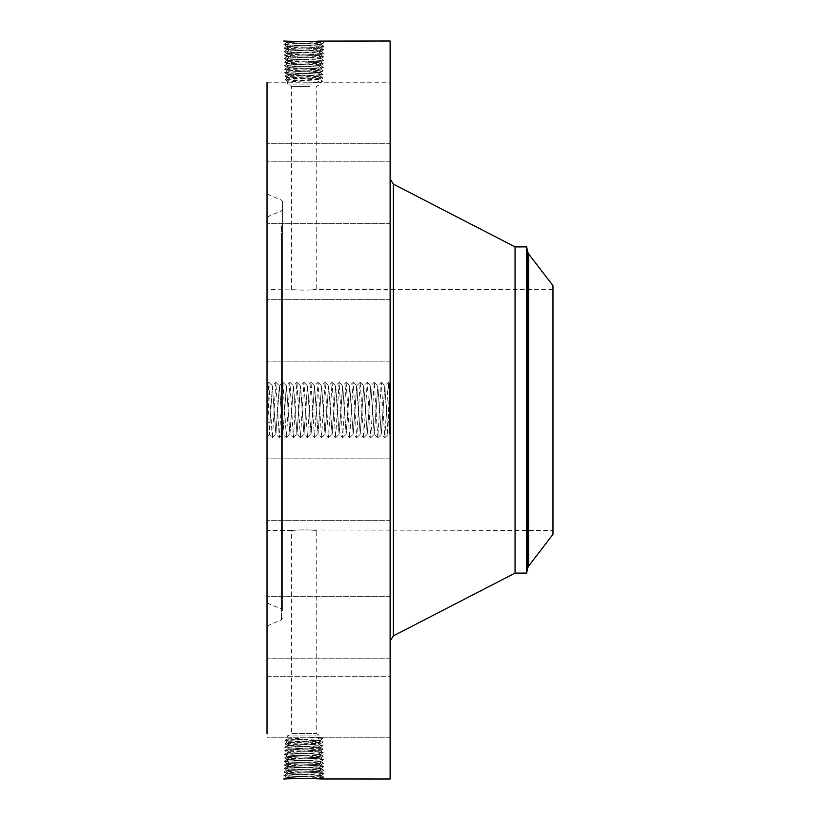 <?xml version="1.0" encoding="UTF-8"?>
<svg xmlns="http://www.w3.org/2000/svg" width="820" height="820" viewBox="0 0 820 820"><rect width="100%" height="100%" fill="white"/><g stroke="black" fill="none" stroke-linecap="round" stroke-linejoin="round"><path stroke-width="0.61" stroke-dasharray="4.1 3.07" d="M309.827 86.489L291.623 86.489L309.827 86.489M311.846 84.05L287.4 84.05L311.846 84.05M298.029 290.013C283.74 288.753 296.256 290.546 309.827 290.013C324.105 288.753 311.6 290.546 298.029 290.013L267.023 289.532L267.023 530.468L267.023 289.532M311.877 69.628L320.466 69.116C321.481 68.624 296.645 68.132 289.368 67.64L287.328 67.353C286.313 66.871 311.231 66.379 318.529 65.877L320.579 65.6C321.594 65.108 296.594 64.616 289.276 64.124L287.215 63.837C286.2 63.355 311.282 62.863 318.631 62.361L320.692 62.084C321.707 61.592 296.543 61.1 289.173 60.608L287.103 60.331C286.088 59.839 311.333 59.347 318.724 58.845L320.794 58.568C321.768 58.076 296.327 57.584 289.081 57.093L287 56.816C286.016 56.324 311.549 55.832 318.816 55.34L320.907 55.053C321.891 54.561 296.276 54.069 288.978 53.577L286.887 53.3C285.903 52.808 311.6 52.316 318.918 51.824L321.02 51.537C322.004 51.045 296.225 50.553 288.886 50.061L286.774 49.784C285.79 49.292 311.651 48.8 319.011 48.308L321.132 48.031C322.116 47.529 296.174 47.047 288.784 46.545L286.662 46.268C285.678 45.776 311.702 45.284 319.113 44.792L321.235 44.516C322.229 44.024 296.122 43.532 288.691 43.04L286.559 42.753C285.555 42.261 311.754 41.769 319.205 41.277L321.348 41C323.91 41.195 295.067 41.912 286.498 41.123L283.751 41.041L286.231 41.328C294.851 41.82 325.222 42.312 324.043 42.804L321.573 43.081C312.973 43.573 282.695 44.065 283.863 44.557L286.323 44.834C294.903 45.325 325.099 45.817 323.931 46.32L321.471 46.596C312.922 47.088 282.808 47.581 283.976 48.072L286.426 48.349C294.944 48.841 324.986 49.333 323.818 49.825L321.378 50.112C312.881 50.604 282.92 51.096 284.089 51.588L286.518 51.865C294.995 52.357 324.863 52.849 323.715 53.341L321.276 53.628C312.83 54.12 283.043 54.612 284.191 55.104L286.621 55.381C295.046 55.873 324.751 56.365 323.603 56.857L321.184 57.133C312.779 57.625 283.156 58.117 284.304 58.62L286.713 58.896C295.097 59.388 324.638 59.88 323.49 60.372L321.091 60.649C312.728 61.141 283.269 61.633 284.417 62.125L286.805 62.412C295.149 62.904 324.515 63.396 323.377 63.888L320.989 64.165C312.676 64.657 283.392 65.149 284.519 65.641L286.908 65.928C295.2 66.42 324.402 66.912 323.275 67.404L320.897 67.681C312.625 68.173 283.505 68.665 284.632 69.157L287 69.433C295.241 69.925 324.289 70.417 323.162 70.92L320.794 71.196C312.584 71.688 283.617 72.18 284.745 72.672L287.103 72.949C295.292 73.441 324.166 73.933 323.049 74.425L320.702 74.712C312.533 75.204 283.74 75.696 284.858 76.188L287.195 76.465C295.343 76.957 324.054 77.449 322.947 77.941L320.61 78.228C312.481 78.72 283.853 79.212 284.96 79.704L287.287 79.981C295.395 80.473 323.941 80.965 322.834 81.457L320.456 82.84L287.4 81.118L320.456 79.396L287.4 77.664L320.456 75.942L287.4 74.22L320.456 72.488L287.4 70.766L320.476 69.034C321.471 68.542 296.635 68.05 289.368 67.558L287.328 67.271C286.323 66.789 311.241 66.297 318.539 65.795L320.579 65.518C321.594 65.026 296.584 64.534 289.265 64.042L287.215 63.765C286.2 63.273 311.292 62.781 318.631 62.279L320.692 62.002C321.707 61.51 296.532 61.018 289.173 60.526L287.103 60.249C286.088 59.757 311.344 59.265 318.724 58.773L320.805 58.486C321.819 58.005 296.491 57.502 289.07 57.01L286.99 56.734C286.026 56.242 311.559 55.75 318.826 55.258L320.907 54.971C321.881 54.479 296.266 53.987 288.978 53.495L286.887 53.218C285.903 52.726 311.6 52.234 318.918 51.742L321.02 51.465C322.004 50.963 296.225 50.471 288.886 49.979L286.774 49.702C285.79 49.21 311.651 48.718 319.021 48.226L321.132 47.95C322.116 47.447 296.174 46.965 288.784 46.474L286.662 46.186C285.678 45.694 311.702 45.203 319.113 44.71L321.245 44.434C322.229 43.942 296.122 43.45 288.691 42.958L286.559 42.671C285.555 42.179 311.754 41.687 319.205 41.195L321.102 41.01M320.456 72.488L323.162 70.92L320.446 69.085L323.162 70.92L320.456 72.693L287.42 70.868L284.745 72.672L287.4 74.487L320.456 72.693L323.049 74.425L320.456 76.28L287.4 74.487L284.858 76.188L287.4 78.074L320.435 76.25L322.947 77.941L320.456 79.868L287.4 78.074L284.96 79.704L287.4 81.118L287.4 84.05L291.623 86.489L291.623 289.532M309.827 290.013L316.223 289.532L316.223 86.489L320.456 84.05L320.456 82.84L318.016 81.457L320.435 79.837L322.834 81.457L320.456 82.84M552.977 515.718L552.977 289.532L552.977 515.718M287.4 78.074L284.96 79.704L287.42 81.149M552.977 285.657L552.977 534.343M283.771 778.979L286.231 778.672C294.851 778.18 325.222 777.688 324.043 777.196L321.573 776.919C312.973 776.427 282.695 775.935 283.863 775.443L286.323 775.166C294.903 774.674 325.099 774.182 323.931 773.68L321.471 773.403C312.922 772.911 282.808 772.419 283.976 771.928L286.426 771.651C294.944 771.159 324.986 770.667 323.818 770.175L321.378 769.888C312.881 769.396 282.92 768.904 284.089 768.412L286.518 768.135C294.995 767.643 324.863 767.151 323.715 766.659L321.276 766.372C312.83 765.88 283.043 765.388 284.191 764.896L286.621 764.619C295.046 764.127 324.751 763.635 323.603 763.143L321.184 762.866C312.779 762.374 283.156 761.882 284.304 761.38L286.713 761.103C295.097 760.611 324.638 760.12 323.49 759.627L321.091 759.351C312.728 758.859 283.269 758.367 284.417 757.875L286.805 757.588C295.149 757.096 324.515 756.604 323.377 756.112L320.989 755.835C312.676 755.343 283.392 754.851 284.519 754.359L286.908 754.072C295.2 753.58 324.402 753.088 323.275 752.596L320.897 752.319C312.625 751.827 283.505 751.335 284.632 750.843L287 750.566C295.241 750.074 324.289 749.582 323.162 749.08L320.794 748.803C312.584 748.311 283.617 747.819 284.745 747.327L287.103 747.051C295.292 746.559 324.166 746.067 323.049 745.575L320.702 745.288C312.533 744.796 283.74 744.304 284.858 743.812L287.195 743.535C295.343 743.043 324.054 742.551 322.947 742.059L320.61 741.772C312.481 741.28 283.853 740.788 284.96 740.296L287.287 740.019C295.395 739.527 323.941 739.035 322.834 738.543L320.456 737.159L287.4 738.881L287.4 735.95L320.456 735.95L287.4 735.95L291.623 733.51L316.223 733.51L291.623 733.51L291.623 530.468L298.029 529.986C311.6 529.453 324.105 531.247 309.827 529.986L552.977 530.468M298.029 529.986C283.74 531.247 296.256 529.453 309.827 529.986M267.023 579.32L267.023 217.064L267.023 579.32M320.456 76.28L322.947 77.941L320.456 79.396M320.456 79.868L322.834 81.457L318.016 81.457M282.377 234.11L282.377 610.428L282.377 234.11M526.676 246.902L526.676 573.098M311.877 750.372L320.446 750.915L323.162 749.08L320.456 747.307L287.42 749.131L284.765 747.297L287.4 745.513L320.456 747.307L323.049 745.575L320.456 743.719L287.4 745.513L284.878 743.781L287.4 741.926L320.435 743.75L322.947 742.059L320.456 740.132L287.4 741.926L284.96 740.296L287.4 738.881L320.456 740.603L287.4 742.336L320.456 744.058L287.4 745.78L320.456 747.512L287.4 749.234L320.476 750.966C321.471 751.458 296.635 751.95 289.368 752.442L287.328 752.729C286.323 753.211 311.241 753.703 318.539 754.205L320.579 754.482C321.594 754.974 296.584 755.466 289.265 755.958L287.215 756.235C286.2 756.727 311.292 757.219 318.631 757.721L320.692 757.998C321.707 758.49 296.532 758.982 289.173 759.474L287.103 759.75C286.088 760.242 311.344 760.734 318.724 761.226L320.805 761.514C321.819 761.995 296.491 762.497 289.07 762.989L286.99 763.266C286.026 763.758 311.559 764.25 318.826 764.742L320.907 765.029C321.881 765.521 296.266 766.013 288.978 766.505L286.887 766.782C285.903 767.274 311.6 767.766 318.918 768.258L321.02 768.535C322.004 769.037 296.225 769.529 288.886 770.021L286.774 770.298C285.79 770.79 311.651 771.282 319.021 771.774L321.132 772.05C322.116 772.553 296.174 773.034 288.784 773.526L286.662 773.813C285.678 774.305 311.702 774.797 319.113 775.289L321.245 775.566C322.229 776.058 296.122 776.55 288.691 777.042L286.559 777.329C285.555 777.821 311.754 778.313 319.205 778.805L321.102 778.99M320.456 737.159L318.016 738.543L320.435 740.163L322.834 738.543L320.456 737.159L320.456 735.95L316.223 733.51L316.223 530.468M282.377 592.993L282.377 201.484L282.377 592.993M320.456 72.693L323.029 74.405L320.456 75.942M515.062 246.902L515.062 573.098M320.456 743.719L322.947 742.059L320.456 740.603M320.456 740.132L322.834 738.543L318.016 738.543M287.4 741.926L284.96 740.296L287.42 738.851M313.886 69.628L287.4 70.899L284.765 72.652L287.4 74.22M287.42 70.797L284.632 69.157L287.348 67.332L284.632 69.157L287.4 70.899M267.023 599.574L267.023 193.991L267.023 599.574M318.437 69.392L320.794 71.196L318.426 72.765M390.125 207.152L390.125 641.148L390.125 207.152M267.023 82.225L390.125 82.225L390.125 143.725L390.125 82.225L390.125 143.715L390.125 82.225L267.023 82.225L267.023 733.828M267.023 411.517L267.023 382.827L267.023 411.517L268.796 382.345L267.658 383.483L267.023 399.453M267.023 315.669L267.023 361.159L267.023 315.669M267.023 218.827L267.023 161.817L267.023 218.827M267.023 208.567L267.023 161.817L267.023 208.567M267.023 331.136L267.023 299.659L267.023 331.136M267.023 474.841L267.023 520.341L267.023 474.841M267.023 601.173L267.023 658.183L267.023 601.173M267.023 676.285L267.023 737.774L267.023 676.274L390.125 676.274L390.125 737.774L390.125 676.274L267.023 676.274M267.023 611.433L267.023 658.183L267.023 611.433M267.023 488.863L267.023 520.341L267.023 488.863M289.368 67.64L287 69.433L289.419 71.043M320.446 69.064L323.275 67.404L320.446 69.064M390.125 41L390.125 779M390.125 412.132L389.387 412.132L390.125 412.45L389.387 412.45L389.387 410.994L390.125 410.994L389.387 410.994L389.387 422.156L390.125 421.9L390.125 422.976L390.125 408.842L390.125 421.9L387.173 420.721L387.768 434.784L389.5 383.452L390.094 396.982L390.125 382.827L390.125 437.173L390.125 398.079M390.125 345.159L390.125 299.659L390.125 345.159M390.125 166.306L390.125 223.317L390.125 166.306M390.125 176.566L390.125 223.317L390.125 176.566M390.125 329.691L390.125 361.159L390.125 329.691M390.125 504.331L390.125 458.841L390.125 504.331M390.125 653.694L390.125 596.683L390.125 653.694M390.125 643.433L390.125 596.683L390.125 643.433M390.125 490.309L390.125 458.841L390.125 490.309M390.125 434.6L390.125 385.4L390.125 434.6L389.387 434.6L389.387 385.4L390.125 385.4M320.456 747.307L323.029 745.595L320.456 744.058M283.822 779L284.683 778.959M267.023 423.243L269.975 421.91L269.431 434.754L267.679 383.483L267.023 382.827M390.125 397.126L389.387 397.126L389.387 410.01L390.125 410.01L388.321 382.345L384.805 437.654L381.29 382.345L377.774 437.654L374.258 382.345L370.742 437.654L367.227 382.345L363.711 437.654L360.195 382.345L356.679 437.654L353.164 382.345L349.648 437.654L346.132 382.345L342.616 437.654L339.101 382.345L335.595 437.654L332.079 382.345L328.564 437.654L325.048 382.345L321.532 437.654L318.016 382.345L314.501 437.654L310.985 382.345L307.469 437.654L303.954 382.345L300.438 437.654L296.922 382.345L293.406 437.654L289.89 382.345L286.375 437.654L282.859 382.345L279.343 437.654L275.827 382.345L272.404 437.654L269.411 434.754L267.023 437.173M287.348 67.301L284.519 65.641L287.348 67.301M289.368 67.558L286.908 65.928L289.276 64.124M318.529 65.877L320.897 67.681L318.437 69.311M323.254 67.373L320.558 65.569L323.377 63.888L320.558 65.549L323.254 67.373M389.387 385.4L389.387 434.6M313.886 750.372L287.4 749.101L284.765 747.348L287.4 745.78M320.456 747.512L323.162 749.08L320.466 750.884C321.481 751.376 296.645 751.868 289.368 752.36L287.328 752.647L284.632 750.843L287.4 749.101M287.42 749.203L284.632 750.843L287.328 752.647C286.313 753.129 311.231 753.621 318.529 754.123L320.579 754.4C321.594 754.892 296.594 755.384 289.276 755.876L287.215 756.163C286.2 756.645 311.282 757.137 318.631 757.639L320.692 757.916C321.707 758.408 296.543 758.9 289.173 759.392L287.103 759.668C286.088 760.16 311.333 760.652 318.724 761.155L320.794 761.431C321.768 761.923 296.327 762.415 289.081 762.907L287 763.184C286.016 763.676 311.549 764.168 318.816 764.66L320.907 764.947C321.891 765.439 296.276 765.931 288.978 766.423L286.887 766.7C285.903 767.192 311.6 767.684 318.918 768.176L321.02 768.463C322.004 768.955 296.225 769.447 288.886 769.939L286.774 770.216C285.79 770.708 311.651 771.2 319.011 771.692L321.132 771.968C322.116 772.471 296.174 772.952 288.784 773.455L286.662 773.731C285.678 774.223 311.702 774.716 319.113 775.207L321.235 775.484C322.229 775.976 296.122 776.468 288.691 776.96L286.559 777.247C285.555 777.739 311.754 778.231 319.205 778.723L321.348 779L324.043 777.196L321.214 775.535L324.043 777.196L321.368 779M283.812 41L286.58 42.701L283.771 41.02M321.368 41L324.043 42.804L321.214 44.465L324.043 42.804L321.348 41M269.975 423.725L272.404 385.779L275.868 434.19L279.343 385.779L282.859 434.221L286.375 385.779L289.89 434.221L293.498 385.779L297.014 434.221L300.53 385.779L304.046 434.221L307.561 385.779L311.077 434.221L314.593 385.779L318.058 434.19L321.522 385.779L325.038 434.221L328.553 385.779L332.069 434.221L335.585 385.779L339.101 434.221L342.616 385.779L346.132 434.221L349.648 385.779L353.164 434.221L356.782 385.779L360.236 434.19L363.711 385.779L367.227 434.221L370.835 385.779L374.299 434.19L377.815 385.81L381.29 434.221L384.846 385.81L387.173 422.618M272.404 385.779L269.975 421.91M284.54 65.62L287.236 63.816L284.417 62.125L287.246 63.796L284.54 65.62M272.312 385.779L275.827 434.221L279.435 385.779L282.951 434.221L286.467 385.779L289.931 434.19L293.406 385.779L296.922 434.221L300.438 385.779L303.943 434.221L307.459 385.779L310.975 434.221L314.49 385.779L318.006 434.221L321.624 385.779L325.14 434.221L328.656 385.779L332.172 434.221L335.687 385.779L339.152 434.19L342.719 385.779L346.183 434.19L349.75 385.779L353.215 434.19L356.679 385.779L360.195 434.221L363.803 385.779L367.268 434.19L370.742 385.779L374.258 434.221L377.774 385.779L381.331 434.19L384.805 385.779L387.173 420.721M389.387 390.617L389.387 429.383L389.387 390.617L390.125 390.617L390.125 429.383L390.125 390.617M390.125 408.575L389.387 408.575L389.387 411.486L389.387 408.514L389.387 411.486L389.387 408.514L390.125 408.514M389.387 430.5L389.387 433.483L389.387 430.5L390.125 430.5L390.125 433.483L390.125 430.5M389.387 424.063L389.387 427.046L389.387 424.063L389.387 427.046L389.387 424.063L390.125 424.063L390.125 427.046L390.125 424.063L390.125 427.046L390.125 424.063L389.387 424.063M389.387 389.5L389.387 386.517L389.387 389.5L390.125 389.5L390.125 386.517L390.125 389.5M389.387 395.937L389.387 392.954L389.387 395.937L389.387 392.954L389.387 395.937L390.125 395.937L390.125 392.954L390.125 395.937L390.125 392.954L390.125 395.937L389.387 395.937M318.437 750.607L320.794 748.803L318.426 747.235M286.559 777.247L283.884 775.412L286.692 773.783L283.863 775.443L286.58 777.298L283.781 778.928L286.559 777.329M286.559 42.753L283.863 44.557L286.692 46.217L283.863 44.557L286.559 42.671M320.671 62.053L323.377 63.888L320.671 62.053L323.49 60.372L320.661 62.033M318.631 62.361L320.989 64.165L318.539 65.795M389.387 429.383L390.125 429.383M389.387 411.486L390.125 411.486L389.387 411.486M389.387 433.483L390.125 433.483M389.387 427.046L390.125 427.046L389.387 427.046M389.387 386.517L390.125 386.517M389.387 392.954L390.125 392.954L389.387 392.954M289.368 752.36L287 750.566L289.419 748.957M320.446 750.935L323.275 752.596L320.446 750.935M321.235 775.484L323.931 773.68L321.102 772.02L323.931 773.68L321.245 775.566M321.235 44.516L323.931 46.32L321.102 47.98L323.931 46.32L321.245 44.434M318.631 62.279L321.091 60.649L318.724 58.845M289.173 60.608L286.805 62.412L289.265 64.042M284.427 62.105L287.123 60.301L284.417 62.125M390.125 407.909L389.387 407.909L390.125 407.817L389.387 407.817L390.125 407.765L389.387 407.724L390.125 407.642L390.125 401.38L390.125 407.817L389.387 407.622L389.387 397.126M390.125 421.921L390.125 420.814L389.387 422.976L389.387 421.716L390.125 421.921M390.125 419.655L389.387 419.368L390.125 419.655M390.125 415.791L389.387 415.791L390.125 415.525L390.125 417.411L390.125 410.922L390.125 417.728L390.125 415.525L389.387 415.525L389.387 418.866L389.387 412.132M287.348 752.698L284.519 754.359L287.348 752.698M289.368 752.442L286.908 754.072L289.276 755.876M318.529 754.123L320.897 752.319L318.437 750.689M323.254 752.627L320.558 754.431L323.377 756.112L320.558 754.451L323.254 752.627M286.662 773.731L283.997 771.897L286.805 770.267L283.976 771.928L286.662 773.813M286.662 46.268L283.997 48.103L286.805 49.733L283.976 48.072L286.662 46.186M287.133 60.28L284.304 58.62L287.133 60.28M389.387 410.01L389.387 408.575M390.125 409.928L389.387 409.928L389.387 410.687L389.387 408.842L389.387 409.969L390.125 409.969L389.387 409.928M390.125 397.321L389.387 397.321M390.125 397.495L389.387 397.495M390.125 397.659L389.387 397.659M390.125 397.823L389.387 397.823M390.125 397.966L389.387 397.966M390.125 398.11L389.387 398.11M390.125 398.233L389.387 398.233M390.125 398.356L389.387 398.356M390.125 398.458L389.387 398.458M390.125 398.684L389.387 398.684M390.125 398.704L389.387 398.704L390.125 398.735M390.125 398.776L389.387 398.776M390.125 398.827L389.387 398.827M390.125 398.889L389.387 398.889M390.125 398.961L389.387 398.961M390.125 399.043L389.387 399.043M390.125 399.145L389.387 399.145M390.125 399.248L389.387 399.248L389.387 400.59L389.387 399.237L390.125 399.237M390.125 399.36L389.387 399.36L390.125 399.34M390.125 399.494L389.387 399.494L390.125 399.514M390.125 399.637L389.387 399.637L390.125 399.647M390.125 399.801L389.387 399.822M390.125 399.976L389.387 399.976L390.125 399.976M390.125 400.17L389.387 400.17L390.125 400.17M390.125 400.375L389.387 400.375M390.125 400.601L389.387 400.601M390.125 400.836L389.387 400.836M390.125 401.093L389.387 401.093M390.125 401.359L389.387 401.359M390.125 401.564L389.387 401.564M390.125 401.769L389.387 401.769M390.125 401.974L389.387 401.974M390.125 402.189L389.387 402.189M390.125 402.405L389.387 402.405L389.387 400.857L389.387 402.405L390.125 402.405L389.387 402.405M390.125 402.292L389.387 402.292M390.125 401.646L389.387 401.38L389.387 407.817L389.387 401.626L390.125 401.646L389.387 401.626M390.125 401.41L389.387 401.41L390.125 401.38M390.125 401.185L389.387 401.185M390.125 400.97L389.387 400.97M390.125 400.775L389.387 400.775M390.125 400.59L389.387 400.59L390.125 400.549M390.125 400.426L389.387 400.426L390.125 400.406M390.125 400.273L389.387 400.273M390.125 400.129L389.387 400.129M390.125 399.996L389.387 399.996M390.125 399.688L389.387 399.688L390.125 399.699M390.125 399.606L389.387 399.606L390.125 399.596M390.125 399.524L389.387 399.565M390.125 399.453L389.387 399.453M390.125 399.401L389.387 399.401M390.125 399.299L389.387 399.299L390.125 399.268M390.125 400.693L389.387 400.693M390.125 400.857L389.387 400.857L390.125 400.898M390.125 401.041L389.387 401.041M390.125 401.226L389.387 401.226M390.125 401.431L389.387 401.431M390.125 405.818L389.387 405.818M390.125 404.547L389.387 404.547M390.125 404.68L389.387 404.68M390.125 404.865L389.387 404.865M390.125 405.059L389.387 405.08M390.125 405.254L389.387 405.254M390.125 405.449L389.387 405.449L389.387 407.12L389.387 405.418L390.125 405.418M390.125 405.644L389.387 405.644L390.125 405.664M390.125 405.869L389.387 405.869L390.125 405.869M390.125 406.095L389.387 406.095L390.125 406.095M390.125 406.3L389.387 406.3L390.125 406.31M390.125 406.494L389.387 406.515M390.125 406.669L389.387 406.669M390.125 406.843L389.387 406.843L390.125 406.822M390.125 406.997L389.387 406.997M390.125 407.15L389.387 407.109M390.125 407.284L389.387 407.284L390.125 407.294M390.125 407.396L389.387 407.396L390.125 407.386M390.125 407.509L389.387 407.509L390.125 407.468M390.125 407.991L389.387 407.909M390.125 408.073L389.387 407.991M390.125 408.155L389.387 408.073M390.125 408.227L389.387 408.155M390.125 408.288L389.387 408.227M390.125 408.452L389.387 408.288M390.125 408.647L389.387 408.647M390.125 408.719L389.387 408.719M390.125 408.78L389.387 408.78M390.125 408.852L389.387 408.852M390.125 408.924L389.387 408.924M390.125 408.995L389.387 408.995M390.125 409.077L389.387 409.077M390.125 409.149L389.387 409.149L390.125 409.129M390.125 410.687L389.387 410.687M390.125 410.533L389.387 410.533M390.125 410.42L389.387 410.42L390.125 410.389M390.125 410.266L389.387 410.266L390.125 410.236M390.125 410.113L389.387 410.113L390.125 410.082M390.125 409.815L389.387 409.815M390.125 409.662L389.387 409.662M390.125 409.508L389.387 409.508M390.125 409.354L389.387 409.354M390.125 409.19L389.387 409.19M390.125 409.036L389.387 409.036M390.125 408.842L389.387 408.842M390.125 409.293L389.387 409.293M390.125 409.446L389.387 409.446M390.125 409.61L389.387 409.61M390.125 409.764L389.387 409.764M390.125 407.653L389.387 407.653M390.125 407.53L389.387 407.53M390.125 407.232L389.387 407.232M390.125 407.048L389.387 407.048M390.125 406.556L389.387 406.556M390.125 406.402L389.387 406.402M390.125 406.238L389.387 406.238M390.125 406.054L389.387 406.054M390.125 405.408L389.387 405.408M390.125 405.572L389.387 405.572M390.125 405.726L389.387 405.726M390.125 405.88L389.387 405.88M390.125 406.72L389.387 406.72M390.125 406.915L389.387 406.915M390.125 422.156L389.387 422.156L390.125 422.156M390.125 411.835L389.387 411.835L389.387 410.697L389.387 412.45L389.387 411.671L390.125 411.865M390.125 411.568L389.387 411.568M390.125 411.322L389.387 411.322L389.387 410.789L390.125 411.353M390.125 411.097L389.387 411.097L390.125 411.056M390.125 410.892L389.387 410.892L390.125 410.861M390.125 410.717L389.387 410.697M390.125 410.564L389.387 410.564L390.125 410.543M390.125 410.318L389.387 410.318M390.125 411.025L389.387 411.025M390.125 411.189L389.387 410.922L389.387 415.791M390.125 411.373L389.387 411.373L390.125 411.394M390.125 411.548L389.387 411.527M390.125 411.732L389.387 411.732M390.125 411.927L389.387 411.927L390.125 411.968M390.125 412.122L389.387 412.122L390.125 412.122M390.125 412.286L389.387 412.286L390.125 412.286M390.125 412.45L389.387 412.45L390.125 412.45M390.125 412.245L389.387 412.245M390.125 412.05L389.387 412.05M390.125 411.691L389.387 411.691L390.125 411.671M390.125 410.922L389.387 410.922L390.125 410.922M390.125 410.789L389.387 410.789M390.125 411.127L389.387 411.127M390.125 411.25L389.387 411.25M390.125 411.814L389.387 411.814M390.125 415.976L389.387 415.976M390.125 414.992L389.387 414.602L390.125 414.602L389.387 414.602L390.125 414.602L389.387 414.602L389.387 417.8L389.387 411.189M390.125 417.062L389.387 417.062M390.125 418.846L389.387 418.866L389.387 417.79L389.387 419.727L389.387 414.992M390.125 417.144L389.387 417.144M390.125 416.037L389.387 416.037L390.125 416.037M390.125 416.263L389.387 416.263M390.125 416.478L389.387 416.478M390.125 416.673L389.387 416.683M390.125 416.929L389.387 416.929M390.125 417.165L389.387 417.165M390.125 417.39L389.387 417.39M390.125 417.595L389.387 417.595M390.125 417.79L389.387 417.81M390.125 417.974L389.387 417.974M390.125 418.149L389.387 418.149L390.125 418.149M390.125 418.303L389.387 418.303L390.125 418.282M390.125 418.579L389.387 418.579M390.125 418.825L389.387 418.825M390.125 419.061L389.387 419.061M390.125 419.686L389.387 419.686L390.125 419.543L389.387 418.846M390.125 419.727L389.387 419.727M390.125 419.604L389.387 419.604M390.125 419.245L389.387 419.245M390.125 419.02L389.387 419.02M390.125 418.764L389.387 418.764M390.125 418.477L389.387 418.477M390.125 417.411L389.387 417.411M390.125 416.98L389.387 416.98L390.125 416.97M390.125 416.109L389.387 416.109M390.125 415.832L389.387 415.832M390.125 415.258L389.387 415.258L390.125 415.258M390.125 417.267L389.387 417.267M390.125 417.554L389.387 417.554M390.125 418.056L389.387 418.056M390.125 418.487L389.387 418.487M390.125 418.671L389.387 418.671M390.125 418.989L389.387 418.989M390.125 419.133L389.387 419.133M390.125 419.83L389.387 419.686M390.125 419.973L389.387 419.83M390.125 420.106L389.387 419.973M390.125 420.25L389.387 420.106M390.125 420.393L389.387 420.25M390.125 420.875L389.387 420.393M390.125 420.947L389.387 420.875M390.125 421.265L389.387 420.947M390.125 421.408L389.387 421.265M390.125 421.49L389.387 421.408M390.125 421.582L389.387 421.49M390.125 421.685L389.387 421.582M390.125 422.976L389.387 422.976M390.125 422.679L389.387 422.679M390.125 422.782L389.387 422.782M390.125 422.474L389.387 422.474M390.125 422.197L389.387 422.197M390.125 421.716L389.387 421.541L390.125 421.716M390.125 421.511L389.387 421.511L390.125 421.541M390.125 421.326L389.387 421.326M390.125 421.162L389.387 421.162M390.125 420.906L389.387 420.906M390.125 421.039L389.387 421.039M390.125 421.244L389.387 421.244M390.125 421.377L389.387 421.377M390.125 422.402L389.387 422.402M390.125 419.368L389.387 419.368L390.125 419.368M390.125 417.728L389.387 417.728M390.125 415.525L389.387 415.525L390.125 415.525M390.125 416.816L389.387 416.816M284.54 754.38L287.236 756.183L284.417 757.875L287.246 756.204L284.54 754.38M321.132 771.968L323.818 770.175L320.989 768.504L323.818 770.175L321.132 772.05M321.132 48.031L323.818 49.825L320.989 51.496L323.818 49.825L321.132 47.95M320.794 58.568L323.603 56.857L320.774 58.517L323.469 60.352L320.805 58.486M284.325 58.589L287.02 56.785L284.191 55.104L287.02 56.764L284.325 58.589M289.081 57.093L286.713 58.896L289.173 60.526M320.671 757.947L323.377 756.112L320.671 757.947L323.49 759.627L320.661 757.967M318.631 757.639L320.989 755.835L318.539 754.205M286.774 770.216L284.089 768.412L286.908 766.751L284.089 768.412L286.774 770.298M286.774 49.784L284.089 51.588L286.908 53.249L284.089 51.588L286.774 49.702M289.07 57.01L286.621 55.381L288.978 53.577M318.816 55.34L321.184 57.133L318.724 58.763M323.582 56.836L320.907 55.053L323.603 56.857M318.631 757.721L321.091 759.351L318.724 761.155M289.173 759.392L286.805 757.588L289.265 755.958M284.427 757.895L287.123 759.699L284.417 757.875M321.02 768.463L323.715 766.659L320.886 764.998L323.685 766.628L321.02 768.535M321.02 51.537L323.715 53.341L320.886 55.001L323.685 53.372L321.02 51.465M284.212 55.073L286.908 53.269L284.212 55.073M287.133 759.72L284.304 761.38L287.133 759.72M286.887 766.7L284.191 764.896L287.02 763.235L284.191 764.896L286.887 766.782M318.918 768.176L321.276 766.372L318.826 764.742M318.918 51.824L321.276 53.628L318.826 55.258M320.794 761.431L323.603 763.143L320.774 761.483L323.469 759.648L320.805 761.514M284.325 761.411L287.02 763.215L284.325 761.411M289.081 762.907L286.713 761.103L289.173 759.474M320.907 764.947L323.603 763.143L320.907 765.029M288.978 766.423L286.621 764.619L289.07 762.989M318.816 764.66L321.184 762.866L318.724 761.237M272.312 437.654L268.796 382.345M318.426 76.567L320.61 78.228L318.426 79.663M289.419 78.361L287.287 79.981L289.419 81.395M289.419 74.774L287.195 76.465L289.419 77.941M528.572 253.862L528.572 566.138M281.475 235.299L281.475 609.075L281.475 235.299M287.4 74.487L284.858 76.188L287.4 77.664M318.426 72.98L320.702 74.712L318.426 76.219M527.465 568.67L527.465 251.33M289.419 71.186L287.103 72.949L289.419 74.497M289.419 745.226L287.195 743.535L289.419 742.059M318.426 743.432L320.61 741.772L318.426 740.337M289.419 741.639L287.287 740.019L289.419 738.605M281.475 225.818L281.475 619.879L281.475 225.818M393.323 184.1L393.323 635.9M287.4 745.513L284.858 743.812L287.4 742.336M318.426 747.02L320.702 745.288L318.426 743.781M289.419 748.814L287.103 747.051L289.419 745.503M286.498 778.877L288.691 777.042M319.205 778.723L321.573 776.919L319.113 775.289M286.498 41.123L288.691 42.958M319.205 41.277L321.573 43.081L319.113 44.71M288.691 776.96L286.323 775.166L288.784 773.537M288.691 43.04L286.323 44.834L288.784 46.463M319.113 775.207L321.471 773.403L319.021 771.774M319.113 44.792L321.471 46.596L319.021 48.226M390.125 416.396L389.387 416.396M390.125 415.566L389.387 415.566M390.125 420.476L389.387 420.476M390.125 420.568L389.387 420.568M390.125 420.65L389.387 420.65M390.125 420.732L389.387 420.732M390.125 421.787L389.387 421.787M390.125 422.023L389.387 422.023M288.784 773.455L286.426 771.651L288.876 770.021M288.784 46.545L286.426 48.349L288.876 49.979M319.011 771.692L321.378 769.888L318.918 768.258M319.011 48.308L321.378 50.112L318.918 51.742M288.886 769.939L286.518 768.135L288.978 766.505M288.886 50.061L286.518 51.865L288.978 53.495M312.728 410.154L309.273 410M316.305 410L312.84 409.846M326.79 410.154L323.336 410M333.822 410.154L330.357 410M337.338 409.846L333.873 410M340.853 410.154L337.389 410M347.885 410.154L344.42 410M354.916 410.154L351.452 410M361.948 410.154L358.483 410M368.969 410.154L365.515 410M376.001 410.154L372.546 410M383.032 410.154L379.578 410M552.977 289.532L316.223 289.532M291.623 530.468L267.023 530.468M267.023 602.936L281.475 609.075L282.377 610.428M267.023 217.064L281.475 210.924L282.377 209.571M267.023 626.008L281.475 619.879L282.377 618.516M267.023 193.991L281.475 200.121L282.377 201.484M390.125 299.659L267.023 299.659L390.125 299.659M390.125 361.159L267.023 361.159L390.125 361.159M390.125 223.317L267.023 223.317L390.125 223.317M390.125 161.817L267.023 161.817L390.125 161.817M390.125 143.725L267.023 143.725L390.125 143.725M390.125 458.841L267.023 458.841L390.125 458.841M390.125 520.341L267.023 520.341L390.125 520.341M390.125 596.683L267.023 596.683L390.125 596.683M390.125 658.183L267.023 658.183L390.125 658.183M390.125 737.774L267.023 737.774L390.125 737.774M384.898 437.654L387.768 434.784L390.125 437.173M388.413 382.345L389.52 383.452L390.125 382.827M268.888 382.345L272.363 385.81L275.827 382.345M272.404 437.654L275.879 434.19L279.343 437.654M275.92 382.345L279.394 385.81M279.435 437.654L282.91 434.19L286.375 437.654M282.951 382.345L286.426 385.81L289.89 382.345M282.859 382.345L279.384 385.81M286.467 437.654L289.942 434.19L293.406 437.654M289.983 382.345L293.457 385.81L296.922 382.345M293.498 437.654L296.973 434.19M297.014 382.345L300.489 385.81L303.954 382.345M300.53 437.654L304.005 434.19L307.469 437.654M300.438 437.654L296.963 434.19M304.046 382.345L307.51 385.81L310.985 382.345M307.561 437.654L311.026 434.19L314.501 437.654M311.077 382.345L314.542 385.81L318.016 382.345M314.593 437.654L318.058 434.19L321.532 437.654M318.109 382.345L321.573 385.81L325.048 382.345M321.614 437.654L325.089 434.19L328.564 437.654M325.13 382.345L328.605 385.81L332.079 382.345M328.646 437.654L332.12 434.19L335.595 437.654M332.161 382.345L335.636 385.81L339.101 382.345M335.677 437.654L339.152 434.19L342.616 437.654M339.193 382.345L342.668 385.81L346.132 382.345M342.709 437.654L346.183 434.19L349.648 437.654M346.224 382.345L349.699 385.81L353.164 382.345M349.74 437.654L353.215 434.19L356.679 437.654M353.256 382.345L356.731 385.81M356.772 437.654L360.246 434.19L363.711 437.654M360.287 382.345L363.762 385.81L367.227 382.345M360.195 382.345L356.72 385.81M363.803 437.654L367.278 434.19L370.742 437.654M367.319 382.345L370.794 385.81L374.258 382.345M370.835 437.654L374.309 434.19M374.351 382.345L377.825 385.81L381.29 382.345M377.866 437.654L381.341 434.19L384.805 437.654M377.774 437.654L374.299 434.19M381.382 382.345L384.857 385.81L388.321 382.345"/><path stroke-width="1.23" d="M552.977 534.343L552.977 285.657L528.572 253.862L528.572 566.138L552.977 534.343M528.572 253.862L527.465 251.33L527.465 568.67L526.676 573.098L526.676 246.902L515.062 246.902L393.323 184.1L390.125 178.852M526.676 573.098L515.062 573.098L515.062 246.902M267.023 733.828L267.023 82.225M320.999 778.969L390.125 779L390.125 41L319.359 41.092C312.215 41.707 285.667 41.297 283.812 41L283.751 41.041M321.102 778.99L319.205 778.805M321.368 779L321.348 779C323.91 778.805 295.067 778.088 286.498 778.877L283.822 779C285.667 778.703 312.215 778.293 319.359 778.908M284.683 41.041L283.822 41M515.062 573.098L393.323 635.9L393.323 184.1M527.465 568.67L528.572 566.138M527.465 251.33L526.676 246.902M393.323 635.9L390.125 641.148"/></g></svg>
